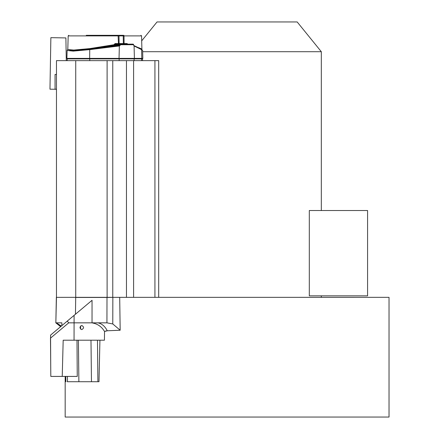 <?xml version="1.0" encoding="UTF-8"?>
<svg xmlns="http://www.w3.org/2000/svg" width="439" height="439" viewBox="0 0 439 439"><rect width="100%" height="100%" fill="white"/><g stroke="black" fill="none" stroke-linecap="round" stroke-linejoin="round"><path stroke-width="0.66" d="M321.315 210.522L321.315 51.709L297.176 21.95L157.036 21.95L141.687 40.865L141.556 35.888L118.985 35.888L119.112 43.576L115.078 43.576L113.953 44.723L115.243 44.147L123.732 44.147M321.315 51.709L142.664 51.709M321.315 297.34L321.315 295.837M309.308 210.522L309.308 295.837L367.58 295.837L367.58 210.522L309.308 210.522M65.175 376.421L65.175 417.05L389.031 417.05L389.031 297.34L75.673 297.357M120.538 297.34L123.491 297.34M107.281 330.776L104.531 331.483L104.427 340.209L63.183 340.209L62.234 376.421L50.814 376.421L50.485 338.145L68.725 322.841L97.957 322.841C101.886 323.68 104.992 326.325 107.281 330.776L120.176 330.227L119.699 297.34M98.155 340.209L99.922 340.209L98.989 381.721L97.897 381.721L98.989 381.721L99.291 367.887M105.327 331.143L106.512 330.847M97.957 322.841L106.935 322.841L112.779 323.944L120.176 330.227L114.798 330.435M119.984 317.073L120.176 330.21M56.466 89.293L56.466 297.329L56.466 89.293L49.969 89.177L50.869 37.661L65.888 37.924L66.163 53.788M66.179 54.716L66.19 55.347M66.19 55.27L66.185 54.765M65.888 37.924L66.284 60.637M158.688 297.34L158.688 60.637L56.466 60.637L56.466 297.34L55.846 322.841L56.346 297.362L75.706 297.34L75.459 314.225M56.466 74.471L55.056 74.471L55.056 89.194L56.466 89.194M112.768 60.637L112.774 297.34L75.706 297.34L107.039 297.357M112.774 297.351L107.001 297.455L106.935 322.841L107.001 297.455L75.634 297.455M60.785 326.534L55.846 322.841L61.883 322.841L61.861 325.634M90.983 340.209L86.988 340.209L90.983 340.209M81.05 340.209L78.4 340.209L81.05 340.209M74.048 340.209L74.092 315.372L92.047 300.303L92.036 322.846M68.725 322.841L67.26 321.101L74.092 315.372M84.134 306.943L69.823 318.95M67.26 321.101L50.562 335.116L50.715 364.858C50.666 359.25 50.666 359.25 50.715 364.858C50.666 359.25 50.666 359.25 50.715 364.858C50.666 359.25 50.666 359.25 50.715 364.858C50.666 359.25 50.666 359.25 50.715 364.858L50.814 376.421M104.531 331.483C102.029 327.253 98.545 324.536 94.078 323.334L92.014 322.841M81.753 329.612C84.118 328.246 84.129 326.874 81.786 325.486C79.426 326.852 79.415 328.229 81.753 329.612M93.359 322.841L94.078 323.334M80.546 329.085L80.573 326.012M62.234 376.421L77.253 376.421L76.995 340.209M67.189 381.721L97.897 381.721L97.48 340.209M56.329 322.841L61.35 326.062M62.651 360.523L62.557 364.041M142.554 60.637L142.554 58.87L67.183 58.87L67.183 60.637M67.112 50.463L66.904 58.398L142.84 58.398L142.631 50.463L141.588 49.629A0.587 0.571 -64.1 0 0 141.254 49.102L141.226 49.091M141.945 49.547L140.914 48.581L137.434 47.253M142.631 50.485L141.27 49.113L133.769 45.475A0.587 0.571 115.9 0 1 134.082 45.985L134.038 45.969A0.587 0.565 -65.2 0 0 133.769 45.48M134.038 45.969L133.56 44.723L120.714 44.723L119.348 45.969L120.341 44.723A0.587 0.527 -90 0 1 120.868 44.147L123.381 44.147L123.216 35.318L86.28 35.318M119.04 58.398L119.348 45.969M89.644 58.398L89.737 49.629L119.172 45.985L119.479 45.404L114.189 45.404L113.953 44.838L114.623 44.838A0.587 0.527 -90 0 1 114.189 45.404L89.825 49.102L89.737 49.629L73.269 51.111L67.112 50.48L67.452 49.766M113.953 44.723L89.913 48.581L73.807 50.057L67.793 49.547L68.182 35.888L68.775 35.318L68.182 35.888L118.985 35.888A0.587 0.434 90 0 0 118.552 35.318L118.338 35.318M91.625 35.318L123.277 35.318L91.625 35.318M127.842 44.147L127.036 43.576L124.083 43.576L124.023 35.888A0.587 0.307 90 0 0 123.716 35.318L118.354 35.318M123.277 35.318L123.65 35.318M67.815 49.492L72.314 50.617L89.825 49.102L89.913 48.581M133.714 45.447L133.604 44.723A0.587 0.587 0 0 0 133.012 44.147L127.392 44.147A0.587 0.351 90 0 1 127.036 43.576M133.56 44.723A0.587 0.549 90 0 0 133.467 44.405L133.467 44.405A0.587 0.549 90 0 0 133.012 44.147L127.469 44.147M118.118 35.318L118.453 43.576L118.98 44.147M119.304 44.147L119.545 44.147A0.587 0.434 -90 0 1 119.112 43.576L124.083 43.576A0.587 0.307 -90 0 0 124.391 44.147M121.532 44.147L120.215 44.147M115.078 43.576L115.243 44.147M133.012 44.147L120.868 44.147L120.714 44.723L114.623 44.723L120.709 44.838M126.465 78.301L126.465 89.194M75.738 60.637L75.733 297.34M107.105 297.34L107.105 60.637M126.465 297.34L126.465 60.637M133.599 60.637L133.599 297.34M154.929 297.34L154.929 60.637M67.48 381.721L67.376 376.421M78.4 340.209L78.883 381.721M91.471 381.721L90.983 340.225M112.779 323.944L112.845 297.455M89.759 58.87L89.759 60.637M141.534 60.637L141.534 58.87M134.125 58.87L134.125 60.637M119.156 60.637L119.156 58.87M119.276 58.87L119.156 58.585L134.114 58.585A0.296 0.285 90 0 1 133.829 58.87M67.183 58.398L67.485 58.87L67.194 58.585L119.156 58.398M89.759 58.398L89.88 58.87M141.243 58.87A0.296 0.285 -90 0 0 141.528 58.585L142.549 58.585L142.252 58.87M134.125 58.398L141.534 58.398M140.914 48.581L141.254 49.102M141.808 58.398L141.588 49.629L134.082 45.985L134.4 58.398M139.509 47.944L139.964 48.51M119.315 45.426L94.352 48.51L94.423 47.944M75.738 89.194L75.738 74.471M65.768 376.421L65.866 381.749M55.764 322.791L60.637 326.66M141.556 35.888L140.968 35.318L141.556 35.888L141.912 49.404M118.552 35.318L123.216 35.318"/></g></svg>

